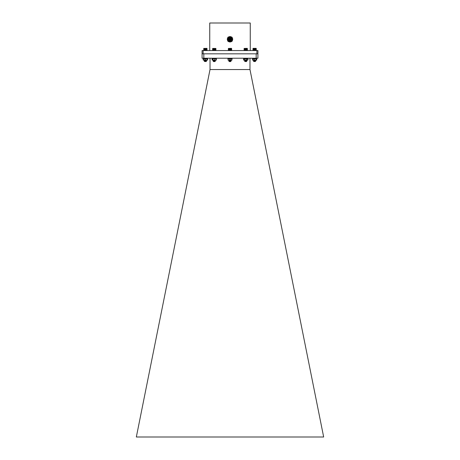 <?xml version="1.0" encoding="UTF-8"?>
<svg xmlns="http://www.w3.org/2000/svg" width="460" height="460" viewBox="0 0 460 460"><rect width="100%" height="100%" fill="white"/><g stroke="black" fill="none" stroke-linecap="round" stroke-linejoin="round"><path stroke-width="0.69" d="M232.237 40.773A0.747 0.747 0 0 1 231.489 41.515M230 41.969A2.685 2.685 0 0 1 227.671 37.938A2.685 2.685 0 0 1 232.329 37.938A2.685 2.685 0 0 1 230 41.969M230 41.808A2.524 2.524 0 0 1 227.815 38.019A2.524 2.524 0 0 1 232.185 38.019A2.524 2.524 0 0 1 230 41.808M230 41.618A2.34 2.34 0 0 1 227.66 39.278A2.34 2.34 0 0 1 230 36.938A2.34 2.34 0 0 1 232.34 39.278A2.34 2.34 0 0 1 230 41.618M230 37.111A2.168 2.168 0 0 1 231.874 40.365A2.168 2.168 0 0 1 228.125 40.365A2.168 2.168 0 0 1 230 37.111M231.65 39.278A1.65 1.65 0 0 0 229.172 37.852A1.65 1.65 0 0 0 229.172 40.71A1.65 1.65 0 0 0 231.65 39.278M230 40.756A1.472 1.472 0 0 0 231.472 39.278A1.472 1.472 0 0 0 230 37.806A1.472 1.472 0 0 0 228.528 39.278A1.472 1.472 0 0 0 230 40.756M230 40.687A1.403 1.403 0 0 0 231.219 38.577A1.403 1.403 0 0 0 228.781 38.577A1.403 1.403 0 0 0 230 40.687M230 40.491A1.213 1.213 0 0 0 231.052 38.675A1.213 1.213 0 0 0 228.948 38.675A1.213 1.213 0 0 0 230 40.491A1.213 1.213 0 0 0 231.052 38.675A1.213 1.213 0 0 0 228.948 38.675A1.213 1.213 0 0 0 230 40.491M230 39.807A0.529 0.529 0 0 1 229.546 39.019A0.529 0.529 0 0 1 230.454 39.019A0.529 0.529 0 0 1 230 39.807M230 39.681A0.397 0.397 0 0 0 230.345 39.083A0.397 0.397 0 0 0 229.655 39.083A0.397 0.397 0 0 0 230 39.681M230 39.577A0.293 0.293 0 0 0 230.253 39.134A0.293 0.293 0 0 0 229.747 39.134A0.293 0.293 0 0 0 230 39.577M228.511 41.515A0.747 0.747 0 0 1 227.746 40.75M227.752 37.812A0.747 0.747 0 0 1 228.534 37.03M231.466 37.03A0.747 0.747 0 0 1 232.237 37.789M202.084 53.826L202.084 58.23L257.916 58.23L257.916 53.826L202.078 53.826L202.078 50.548L203.113 50.548L203.113 53.826M257.922 53.826L257.922 50.548L256.887 50.548L256.887 53.826M203.113 50.548L256.887 50.548M250.257 50.548L250.257 23L209.743 23L209.743 50.548M249.975 58.23L249.975 69.523L323.662 437L136.338 437L210.024 69.523L210.024 58.23M249.981 69.546L210.019 69.546M256.18 58.23L256.18 53.826M203.82 58.23L203.82 53.826M228.436 48.432L231.483 48.346L228.43 48.432L228.35 50.468L231.587 50.537M230.742 60.151L228.925 60.329L231.075 60.553L228.907 60.749L231.075 60.99L229.028 61.232C232.484 61.312 229.563 61.404 229.344 61.514C229.563 61.404 232.484 61.312 229.028 61.232L231.098 61.03L228.907 60.818L231.098 60.593L228.902 60.369L231.098 60.151L229.448 60.151M230.736 61.559L229.23 61.559L230.816 61.249L229.643 61.111M229.885 61.514L228.902 61.197M230.77 61.559L230.816 61.197L229.183 60.979L230.816 60.754L229.206 60.553L230.816 60.369L229.643 60.231M229.247 61.444L231.092 61.036L229.643 60.668M229.183 60.593L229.183 61.025L230.816 60.754M229.195 60.139L229.183 60.588L230.816 60.369M230.471 48.432L230.471 50.548M230.575 48.513L230.575 50.468M230.408 50.468L230.408 48.513M230.31 48.432L230.31 50.548M230.242 48.513L230.242 50.468M230.621 48.432L230.621 50.548M230.736 48.513L230.736 50.468M230.77 48.432L230.77 50.548M230.886 48.513L230.886 50.468M230.908 48.432L230.908 50.548M231.023 48.513L231.023 50.468M231.035 48.432L231.035 50.548M231.156 48.513L231.156 50.468M231.271 48.513L231.271 50.468M231.374 48.513L231.374 50.468M231.46 48.513L231.46 50.468M231.535 48.513L231.535 50.468M231.593 48.513L231.593 50.468M231.627 48.513L231.65 50.468M228.367 48.513L228.367 50.468M228.401 48.513L228.401 50.468M228.453 48.513L228.453 50.468M228.522 48.513L228.522 50.468M228.603 48.513L228.603 50.468M228.706 48.513L228.706 50.468M228.821 48.513L228.821 50.468M228.936 48.432L228.936 50.548M228.948 48.513L228.948 50.468M229.063 48.432L229.063 50.548M229.086 48.513L229.086 50.468M229.201 48.432L229.201 50.548M229.235 48.513L229.235 50.468M229.344 48.432L229.344 50.548M229.39 48.513L229.39 50.468M229.5 48.432L229.5 50.548M229.557 48.513L229.557 50.468M229.655 48.432L229.655 50.548M229.724 48.513L229.724 50.468M229.822 48.432L229.822 50.548M229.896 48.513L229.896 50.468M229.983 48.432L229.983 50.548M230.069 48.513L230.069 50.468M230.149 48.432L230.149 50.548M247.388 48.513L247.388 50.468L247.308 48.432L244.087 48.513L244.168 50.548L247.319 50.537M244.984 61.508L246.508 61.559L244.961 61.514C248.233 61.404 245.094 61.312 244.749 61.232L246.755 61.071M245.738 60.984L245.381 60.961M244.984 61.071L246.842 60.657L245.381 60.524M246.1 60.513L244.639 60.381L246.416 60.151M244.846 61.439L246.842 61.042L244.697 60.846L245.738 60.708M245.237 60.151L246.543 59.984M245.393 61.232L245.019 61.514M244.875 61.462L246.548 61.272L245.738 61.151M244.933 61.053L246.554 60.875L245.375 60.737M244.984 60.628L246.548 60.392L245.738 60.271M244.961 61.514L246.554 61.318L245.375 61.174M244.662 61.243L246.554 60.875M244.645 60.444L246.514 60.461L245.375 60.294M244.156 48.444L247.227 48.346L247.371 50.468M247.33 48.513L247.33 50.468M247.279 50.468L247.279 48.513M247.204 48.513L247.204 50.468M244.105 48.513L244.105 50.468M244.139 48.513L244.139 50.468M244.191 48.513L244.191 50.468M244.26 48.513L244.26 50.468M244.346 48.513L244.346 50.468M244.45 48.513L244.45 50.468M244.565 48.513L244.565 50.468M244.68 48.432L244.68 50.548M244.691 48.513L244.691 50.468M244.806 48.432L244.806 50.548M244.829 48.513L244.829 50.468M244.944 48.432L244.944 50.548M244.979 48.513L244.979 50.468M245.088 48.432L245.088 50.548M245.134 48.513L245.134 50.468M245.243 48.432L245.243 50.548M245.301 48.513L245.301 50.468M245.398 48.432L245.398 50.548M245.467 48.513L245.467 50.468M245.565 48.432L245.565 50.548M245.64 48.513L245.64 50.468M245.726 48.432L245.726 50.548M245.812 48.513L245.812 50.468M245.893 48.432L245.893 50.548M245.985 48.513L245.985 50.468M246.054 48.432L246.054 50.548M246.152 48.513L246.152 50.468M246.215 48.432L246.215 50.548M246.318 48.513L246.318 50.468M246.364 48.432L246.364 50.548M246.48 48.513L246.48 50.468M246.514 48.432L246.514 50.548M246.629 48.513L246.629 50.468M246.652 48.432L246.652 50.548M246.767 48.513L246.767 50.468M246.778 48.432L246.778 50.548M246.899 48.513L246.899 50.468M247.014 48.513L247.014 50.468M247.118 48.513L247.118 50.468M215.826 48.432L212.692 48.432L212.612 50.468L215.884 50.496M214.584 60.151L213.164 60.277L215.355 60.496L213.164 60.714L215.355 60.938L213.607 61.232C217.614 61.312 212.416 61.404 213.877 61.514C212.416 61.404 217.614 61.312 213.607 61.232L215.361 61.002L213.158 60.777L215.361 60.559L213.158 60.34L215.234 60.151M213.9 58.719L214.239 58.69L213.9 58.667M213.9 58.489L214.239 58.472L213.9 58.38M213.9 58.661L214.239 58.633L213.9 58.61M213.509 61.416L215.073 61.163L215.033 61.559L213.492 61.559L215.073 61.22L213.9 61.076M213.17 61.232L213.768 61.375M215.073 61.163L213.457 60.956L215.067 60.737L213.457 60.513L215.067 60.294L214.021 60.151M213.446 60.944L215.073 60.777L213.9 60.639M213.446 60.501L215.073 60.34L213.538 60.151M212.641 48.484L215.884 48.484M214.044 48.432L214.044 50.548M214.118 48.513L214.118 50.468M213.946 50.468L213.946 48.513M213.883 48.432L213.883 50.548M213.779 48.513L213.779 50.468M214.205 48.432L214.205 50.548M214.291 48.513L214.291 50.468M214.371 48.432L214.371 50.548M214.463 48.513L214.463 50.468M214.532 48.432L214.532 50.548M214.63 48.513L214.63 50.468M214.693 48.432L214.693 50.548M214.797 48.513L214.797 50.468M214.849 48.432L214.849 50.548M214.958 48.513L214.958 50.468M214.998 48.432L214.998 50.548M215.113 48.513L215.113 50.468M215.136 48.432L215.136 50.548M215.257 48.513L215.257 50.468M215.268 48.432L215.268 50.548M215.389 48.513L215.389 50.468M215.389 48.432L215.389 50.548M215.51 48.513L215.51 50.468M215.613 48.513L215.613 50.468M215.705 48.513L215.705 50.468M215.78 48.513L215.78 50.468M215.838 48.513L215.838 50.468M215.884 48.513L215.884 50.468M215.907 48.513L215.907 50.468L215.912 48.513M212.623 48.513L212.623 50.468M212.652 48.513L212.652 50.468M212.698 48.513L212.698 50.468M212.761 48.513L212.761 50.468M212.848 48.513L212.848 50.468M212.94 48.513L212.94 50.468M213.055 48.513L213.055 50.468M213.17 48.432L213.17 50.548M213.175 48.513L213.175 50.468M213.296 48.432L213.296 50.548M213.314 48.513L213.314 50.468M213.428 48.432L213.428 50.548M213.463 48.513L213.463 50.468M213.572 48.432L213.572 50.548M213.618 48.513L213.618 50.468M213.722 48.432L213.722 50.548M206.948 50.548L206.948 48.432L203.728 48.513L203.809 50.548L206.937 50.548L206.948 48.432M204.573 61.398L204.28 61.22L204.579 61.168M205.706 61.088L206.011 61.065M205.706 60.651L206.011 60.628M205.355 61.059L205.706 61.036M205.562 61.514C202.101 61.404 208.748 61.312 205.465 61.232L204.28 61.168L206.413 60.921M205.355 60.616L205.706 60.593M205.378 60.841L204.28 60.731L206.413 60.478M204.625 61.364L206.143 61.14M205.407 61.059L205.051 61.025M204.631 60.915L205.706 60.806M204.573 61.381L206.149 61.559L206.183 61.157L204.568 60.95L206.143 60.697M205.407 60.616L205.051 60.588M204.631 60.478L205.706 60.363M204.568 60.507L206.143 60.26M206.413 61.289L204.28 61.117L206.396 60.921M205.016 60.588L206.471 60.887L204.28 60.674L206.396 60.478M205.378 60.398L204.28 60.289L205.781 60.151M206.482 60.455L205.085 60.151M205.741 60.369L204.936 60.151M204.447 61.398L205.102 61.306M204.568 61.335L206.183 61.128L205.378 61.002M204.625 60.921L206.195 60.674L204.568 60.455L206.477 60.076M203.786 48.455L206.868 48.346M204.194 48.513L204.194 50.468M204.079 50.468L204.079 48.513M203.981 48.513L203.981 50.468M204.309 48.432L204.309 50.548M204.315 48.513L204.315 50.468M204.435 48.432L204.435 50.548M204.453 48.513L204.453 50.468M204.573 48.432L204.573 50.548M204.602 48.513L204.602 50.468M204.717 48.432L204.717 50.548M204.757 48.513L204.757 50.468M204.867 48.432L204.867 50.548M204.924 48.513L204.924 50.468M205.028 48.432L205.028 50.548M205.091 48.513L205.091 50.468M205.189 48.432L205.189 50.548M205.263 48.513L205.263 50.468M205.35 48.432L205.35 50.548M205.436 48.513L205.436 50.468M205.516 48.432L205.516 50.548M205.608 48.513L205.608 50.468M205.677 48.432L205.677 50.548M205.781 48.513L205.781 50.468M205.838 48.432L205.838 50.548M205.942 48.513L205.942 50.468M205.994 48.432L205.994 50.548M206.103 48.513L206.103 50.468M206.137 48.432L206.137 50.548M206.252 48.513L206.252 50.468M206.281 48.432L206.281 50.548M206.396 48.513L206.396 50.468M206.408 48.432L206.408 50.548M206.528 48.513L206.528 50.468M206.528 48.432L206.528 50.548M206.643 48.513L206.643 50.468M206.747 48.513L206.747 50.468M206.839 48.513L206.839 50.468M206.908 48.513L206.908 50.468M206.965 48.513L206.965 50.468M206.977 48.461L207.006 50.468M203.895 48.346L203.745 50.468M203.78 48.513L203.78 50.468M203.826 48.513L203.826 50.468M203.895 48.513L203.895 50.468M255.725 50.468L256.272 50.468L256.185 48.432L252.971 48.513L253.052 50.548L255.725 50.468L255.725 48.513M253.868 61.473L253.523 61.232C255.973 61.312 255.467 61.404 253.834 61.514C255.467 61.404 255.973 61.312 253.529 61.232L255.714 61.065L253.517 60.835L255.633 60.588M254.621 60.507L253.535 60.386L255.656 60.151M253.868 61.03L255.72 61.002L253.517 60.783L255.72 60.559L253.535 60.329L255.611 60.151M255.219 61.559L253.954 61.473M253.765 61.232L254.219 61.514L253.765 61.232M255.375 61.335L254.271 61.134M253.834 61.514L255.427 61.266M253.793 61.496L255.427 61.232L254.621 61.111M253.517 60.795L254.621 60.674M253.868 60.588L255.427 60.352L254.621 60.231M253.707 60.823L255.432 60.835L254.271 60.697M253.523 60.772L255.432 60.398L254.271 60.254M253.132 48.346L256.105 48.346M255.611 48.432L255.611 50.548M255.593 50.468L255.593 48.513M255.478 48.432L255.478 50.548M255.449 48.513L255.449 50.468M255.731 48.432L255.731 50.548M255.846 48.513L255.846 50.468M255.955 48.513L255.955 50.468M256.053 48.513L256.053 50.468M256.128 48.513L256.128 50.468M256.191 48.513L256.191 50.468M256.237 48.513L256.237 50.468L256.26 48.513M252.971 48.513L252.983 50.485M253.006 48.513L253.006 50.468M253.052 48.513L253.052 50.468M253.109 48.513L253.109 50.468M253.19 48.513L253.19 50.468M253.287 48.513L253.287 50.468M253.391 48.513L253.391 50.468M253.512 48.432L253.512 50.548M253.517 48.513L253.517 50.468M253.632 48.432L253.632 50.548M253.65 48.513L253.65 50.468M253.765 48.432L253.765 50.548M253.793 48.513L253.793 50.468M253.908 48.432L253.908 50.548M253.949 48.513L253.949 50.468M254.058 48.432L254.058 50.548M254.11 48.513L254.11 50.468M254.213 48.432L254.213 50.548M254.276 48.513L254.276 50.468M254.374 48.432L254.374 50.548M254.449 48.513L254.449 50.468M254.541 48.432L254.541 50.548M254.621 48.513L254.621 50.468M254.702 48.432L254.702 50.548M254.794 48.513L254.794 50.468M254.869 48.432L254.869 50.548M254.966 48.513L254.966 50.468M255.03 48.432L255.03 50.548M255.133 48.513L255.133 50.468M255.185 48.432L255.185 50.548M255.294 48.513L255.294 50.468M255.334 48.432L255.334 50.548M255.427 61.318L254.104 61.232L255.668 61.048M255.058 60.99L254.708 60.967M254.811 60.743L255.668 60.611M254.811 60.306L255.427 60.352M255.145 60.979L255.714 61.076L255.058 61.168M255.427 60.806L255.058 60.726M255.714 60.553L255.058 60.289M255.427 61.283L254.713 61.191M203.786 50.525L203.814 48.432M204.573 61.036L204.28 60.858L205.102 60.766M206.114 60.697L206.402 60.611M204.573 60.593L205.102 60.329M204.573 61.071L204.292 61.232L204.723 61.18M205.045 61.295L204.608 61.272M207.029 48.513L207.029 50.468M253.707 60.881L254.018 60.852M253.707 60.438L254.018 60.409M255.145 60.335L255.639 60.231M254.978 60.996L254.621 60.979M254.978 60.559L254.621 60.536M254.949 61.232L254.552 61.295M255.432 61.335L254.098 61.145M255.714 60.266L255.714 60.639M255.363 61.329L254.742 61.261M255.145 60.542L255.432 60.478M243.593 58.23L243.593 58.776L247.882 58.776L247.882 58.23M247.468 58.23L247.468 58.776M247.003 58.23L247.003 58.776L247.382 58.776L246.802 58.949L244.047 58.776M231.731 58.23L231.731 58.776L232.145 58.776L232.145 58.23M227.855 58.23L227.855 58.776L231.731 58.776M231.265 58.23L231.265 58.776M213.9 58.23L213.9 58.776M214.239 58.23L214.239 58.776L216.407 58.776L216.407 58.23M212.117 58.23L212.117 58.776L213.837 58.776L212.422 58.776M213.589 58.23L213.589 58.776M203.234 58.23L203.234 58.776L207.523 58.776L207.523 58.23M207.109 58.23L207.109 58.776L206.643 58.776L206.643 58.23M252.477 58.776L252.477 58.23L252.477 58.776L256.766 58.776L256.766 58.23M256.352 58.23L256.352 58.776L255.881 58.776L255.881 58.23M247.934 60.001L243.547 60.001M247.434 60.151L244.576 59.984L244.576 58.949M244.576 59.984L243.518 59.984L243.518 58.949M244.047 60.151L243.518 59.984M247.963 59.984L247.963 58.949M246.802 59.984L246.802 58.949M231.949 58.949L231.926 60.151L228.074 60.151L228.074 58.776L229.954 58.949L229.954 59.984L228.074 60.151M231.926 58.776L229.954 58.949M231.949 59.984L231.903 58.949M231.903 59.984L229.954 59.984M216.28 60.099L212.244 60.099M216.102 60.151L212.75 59.984L212.75 58.949M212.75 59.984L212.089 59.984L212.089 58.949M212.422 60.151L212.089 59.984M216.102 58.776L214.239 58.776M216.43 59.984L216.43 58.949M214.918 59.984L214.918 58.949M207.535 60.018L203.441 60.145M207.42 58.949L207.293 60.151L206.155 60.151L205.131 59.984L205.131 58.949L203.441 58.782M205.131 59.984L203.343 59.984L203.222 58.909M207.42 59.984L207.282 58.776L205.131 58.949M207.172 59.984L207.172 58.949M203.768 60.151L203.159 59.984L203.159 58.949M203.159 59.984L203.659 60.151M207.598 59.984L207.103 60.151L207.598 59.984L207.598 58.949L207.103 58.776L207.598 58.949M203.349 58.932L203.475 60.151M256.617 60.111L252.62 60.111M256.772 58.949L256.479 58.776L256.772 59.984L255.11 60.151L254.035 59.984L254.035 58.949L252.758 58.776M254.035 59.984L252.471 59.984L252.471 58.949M252.471 59.984L252.758 60.151M256.479 58.776L254.035 58.949M256.185 59.984L256.185 58.949M256.772 59.984L256.479 60.151M231.098 60.536L230.805 60.766M228.907 61.186L229.195 61.019M231.092 60.53L230.805 60.358M246.543 60.864L246.842 61.099L246.554 61.318M246.548 60.392L246.836 60.225M244.645 60.812L244.933 60.645M246.836 60.593L246.543 60.427M213.457 60.111L213.158 60.34L213.457 60.513M213.457 60.547L213.158 60.777L213.457 60.956M213.457 60.99L213.158 61.22M215.067 60.329L215.361 60.559M215.073 60.726L215.361 61.002L215.067 61.174M213.457 61.398L213.164 61.226M215.067 60.737L215.355 60.565M206.183 60.329L206.482 60.559M206.471 61.007L206.183 60.846M204.286 61.105L204.286 60.789M206.183 60.737L206.482 60.639L206.183 60.818M204.573 60.513L204.573 60.191M204.286 61.157L204.573 60.99M206.477 60.938L206.183 60.766M204.286 60.714L204.573 60.547M204.573 60.467L204.573 60.111M204.573 61.347L204.286 61.18M204.573 60.904L204.286 60.737M204.286 60.668L204.573 60.496M204.286 60.225L204.573 60.059M255.427 61.249L255.714 61.082M255.427 60.369L255.427 60.03M206.482 61.025L206.183 61.255M204.286 60.795L204.573 60.628M206.471 60.576L206.183 60.409M253.816 61.094L253.529 60.927M253.816 60.657L253.529 60.49M253.816 60.214L253.529 60.047M253.523 60.858L253.816 60.691"/></g></svg>

